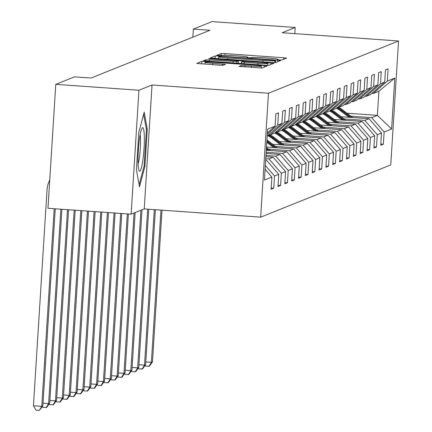<?xml version="1.0" encoding="UTF-8"?>
<svg xmlns="http://www.w3.org/2000/svg" width="432" height="432" viewBox="0 0 432 432"><rect width="100%" height="100%" fill="white"/><g stroke="black" fill="none" stroke-linecap="round" stroke-linejoin="round"><path stroke-width="0.65" d="M279.418 59.956L282.004 59.999L286.583 58.158L283.748 57.753L224.969 53.595L221.276 53.536L216.691 55.377L221.859 55.458A10.562 0.643 3.6 0 1 233.685 55.647L238.588 55.993A10.562 0.643 3.6 0 1 247.747 57.208A10.562 0.643 3.6 0 1 247.655 57.289L247.045 57.542L249.048 57.807L252.229 57.607A10.562 0.643 3.6 0 1 264.055 57.796L268.958 58.142A10.562 0.643 3.6 0 1 278.116 59.357A10.562 0.643 3.6 0 1 278.024 59.438L277.414 59.692L279.418 59.956M239.058 66.371L262.078 68.002L267.192 65.934L264.33 65.551L201.852 61.333L196.738 63.401L219.521 65.194L223.22 65.248L225.423 64.352L212.684 63.272A8.829 0.54 3.6 0 1 205.022 62.257A8.829 0.54 3.6 0 1 214.99 62.348L253.687 65.086A8.829 0.54 3.6 0 1 261.344 66.101A8.829 0.54 3.6 0 1 251.381 66.01L241.234 65.497L239.053 66.42M152.026 84.985L138.937 90.239L55.766 84.353L47.968 208.283L131.144 214.169L144.229 208.915L260.669 217.156L268.466 93.226L152.026 84.985L144.229 208.915M294.813 33.642L295.202 27.486L282.112 32.74L398.552 40.981L268.466 93.226M295.202 27.486L212.026 21.6L193.363 29.095L192.856 37.157M55.766 84.353L74.434 76.858L91.066 78.035L209.995 30.272L193.363 29.095M271.787 62.559L275.486 62.613L280.573 60.572L277.738 60.167L218.959 56.009L215.26 55.949L210.146 58.018L271.787 62.559M273.866 63.266L268.78 65.308L265.086 65.248L203.44 60.712L205.648 59.81L209.342 59.87L236.876 61.614L238.351 61.009L235.489 60.631L210.67 58.876L208.667 58.606L211.275 58.633L273.866 63.266M260.669 217.156L390.755 164.916L398.552 40.981M271.193 188.055L273.748 188.233L274.52 176.008L278.737 174.312L277.965 186.538L280.6 185.485L281.367 173.259L285.584 171.563L284.818 183.789L287.453 182.731L288.22 170.505L292.437 168.809L291.67 181.035L294.305 179.977L295.072 167.751L299.29 166.061L298.517 178.286L301.153 177.228L301.925 165.002L306.137 163.307L305.37 175.532L308.005 174.474L308.772 162.248L312.989 160.558L312.223 172.784L314.858 171.725L315.625 159.5L319.842 157.804L319.075 170.03L321.705 168.971L322.477 156.746L326.695 155.056L325.922 167.281L328.558 166.223L329.33 153.997L333.542 152.302L332.775 164.527L335.41 163.469L336.177 151.243L340.394 149.553L339.628 161.779L342.263 160.72L343.03 148.495L347.247 146.799L346.475 159.025L349.11 157.966L349.882 145.741L354.1 144.05L353.327 156.276L355.963 155.218L356.735 142.992L360.947 141.296L360.18 153.522L362.815 152.464L363.582 140.238L367.799 138.548L367.033 150.773L369.668 149.715L370.435 137.489L374.652 135.794L373.88 148.019L376.515 146.961L377.287 134.735L381.505 133.045L380.732 145.271L383.368 144.212L384.14 131.987L391.603 128.984L394.805 78.073L378.902 91.233L373.189 93.528L371.866 93.436M273.748 188.233L271.112 189.292L271.885 177.066L264.416 180.063L267.619 129.152L275.087 126.155L275.854 113.929L278.489 112.871L277.722 125.096L281.939 123.401L282.706 111.175L285.341 110.117L284.575 122.342L288.787 120.652L289.559 108.427L292.194 107.368L291.422 119.594L295.639 117.898L296.411 105.673L299.047 104.614L298.274 116.84L302.492 115.15L303.259 102.924L305.894 101.866L305.127 114.091L309.344 112.396L310.111 100.17L312.746 99.112L311.98 111.337L316.192 109.647L316.964 97.421L319.599 96.363L318.827 108.589L323.044 106.893L323.816 94.667L326.452 93.609L325.679 105.835L329.897 104.144L330.664 91.919L333.299 90.86L332.532 103.086L336.749 101.39L337.516 89.165L340.151 88.106L339.385 100.332L343.597 98.642L344.369 86.416L347.004 85.358L346.232 97.583L350.449 95.888L351.221 83.662L353.857 82.604L353.084 94.829L357.302 93.139L358.069 80.914L360.704 79.855L359.937 92.081L364.154 90.385L364.921 78.16L367.556 77.101L366.79 89.327L371.002 87.631L371.774 75.406L374.409 74.347L373.637 86.573L377.854 84.883L378.621 72.657L381.256 71.599L380.489 83.824L384.707 82.129L385.474 69.903L388.109 68.845L387.342 81.07L394.805 78.073M265.664 160.218L266.269 159.975L265.685 159.932M281.939 123.401L267.181 136.102M265.334 165.445L274.52 176.008M266.269 159.975L278.737 174.312M277.722 125.096L267.3 134.271M265.885 156.713L273.121 157.221L268.904 158.917L265.761 158.695M269.098 134.708L270.421 134.8L274.639 133.105L288.787 120.652M268.904 158.917L281.367 173.259M273.121 157.221L285.584 171.563M284.575 122.342L270.421 134.8M266.09 153.49L279.974 154.472L275.756 156.163L265.966 155.471M275.945 131.954L277.274 132.052L281.491 130.356L295.639 117.898M275.756 156.163L288.22 170.505M279.974 154.472L292.437 168.809M291.422 119.594L277.274 132.052M266.29 150.266L286.821 151.718L282.609 153.414L266.166 152.253M282.798 129.206L284.126 129.298L288.338 127.602L302.492 115.15M282.609 153.414L295.072 167.751M286.821 151.718L299.29 166.061M298.274 116.84L284.126 129.298M266.495 147.047L293.674 148.97L289.456 150.66L268.661 149.191M289.651 126.452L290.974 126.544L295.191 124.853L309.344 112.396M289.456 150.66L301.925 165.002M293.674 148.97L306.137 163.307M305.127 114.091L290.974 126.544M272.635 144.245L300.526 146.216L296.309 147.911L275.513 146.437M296.503 123.703L297.826 123.795L302.044 122.099L316.192 109.647M296.309 147.911L308.772 162.248M300.526 146.216L312.989 160.558M311.98 111.337L297.826 123.795M279.488 141.491L307.379 143.467L303.161 145.157L282.361 143.689M303.35 120.949L304.679 121.041L308.896 119.351L323.044 106.893M303.161 145.157L315.625 159.5M307.379 143.467L319.842 157.804M318.827 108.589L304.679 121.041M286.335 138.742L314.226 140.713L310.014 142.409L289.213 140.935M310.203 118.195L311.531 118.292L315.743 116.597L329.897 104.144M310.014 142.409L322.477 156.746M314.226 140.713L326.695 155.056M325.679 105.835L311.531 118.292M293.188 135.988L321.079 137.965L316.861 139.655L296.066 138.186M317.056 115.447L318.379 115.538L322.596 113.848L336.749 101.39M316.861 139.655L329.33 153.997M321.079 137.965L333.542 152.302M332.532 103.086L318.379 115.538M300.04 133.24L327.931 135.211L323.714 136.906L302.918 135.432M323.908 112.693L325.231 112.79L329.449 111.094L343.597 98.642M323.714 136.906L336.177 151.243M327.931 135.211L340.394 149.553M339.385 100.332L325.231 112.79M306.893 130.486L334.784 132.462L330.566 134.152L309.766 132.683M330.755 109.944L332.084 110.036L336.301 108.346L350.449 95.888M330.566 134.152L343.03 148.495M334.784 132.462L347.247 146.799M346.232 97.583L332.084 110.036M313.74 127.737L341.631 129.708L337.419 131.404L316.618 129.929M337.608 107.19L338.936 107.287L343.148 105.592L357.302 93.139M337.419 131.404L349.882 145.741M341.631 129.708L354.1 144.05M353.084 94.829L338.936 107.287M320.593 124.983L348.484 126.959L344.266 128.65L323.471 127.181M344.461 104.441L345.784 104.533L350.001 102.843L364.154 90.385M344.266 128.65L356.735 142.992M348.484 126.959L360.947 141.296M359.937 92.081L345.784 104.533M327.445 122.234L355.336 124.205L351.119 125.901L330.323 124.427M351.308 101.687L352.636 101.785L356.854 100.089L371.002 87.631M351.119 125.901L363.582 140.238M355.336 124.205L367.799 138.548M366.79 89.327L352.636 101.785M334.298 119.48L362.189 121.457L357.971 123.147L337.171 121.678M358.16 98.939L359.489 99.031L363.706 97.34L377.854 84.883M357.971 123.147L370.435 137.489M362.189 121.457L374.652 135.794M373.637 86.573L359.489 99.031M341.145 116.732L369.036 118.703L364.824 120.398L344.023 118.924M365.013 96.185L366.341 96.282L370.553 94.586L384.707 82.129M364.824 120.398L377.287 134.735M369.036 118.703L381.505 133.045M380.489 83.824L366.341 96.282M346.977 113.2L377.384 115.349L371.671 117.644L350.876 116.176M371.671 117.644L384.14 131.987M378.902 91.233L377.384 115.349L391.603 128.984M387.342 81.07L373.189 93.528M138.937 90.239L131.144 214.169M265.097 169.258L271.885 177.066M275.087 126.155L267.381 132.937M380.813 144.029L383.368 144.212M373.961 146.783L376.515 146.961M367.108 149.531L369.668 149.715M360.256 152.285L362.815 152.464M353.408 155.034L355.963 155.218M346.556 157.788L349.11 157.966M339.703 160.537L342.263 160.72M332.851 163.291L335.41 163.469M326.003 166.039L328.558 166.223M319.151 168.793L321.705 168.971M312.298 171.542L314.858 171.725M305.446 174.296L308.005 174.474M298.598 177.044L301.153 177.228M291.746 179.798L294.305 179.977M284.893 182.547L287.453 182.731M278.046 185.301L280.6 185.485M136.436 169.835L139.498 186.797L144.914 166.433L147.258 129.109L144.196 112.147L138.785 132.511L136.436 169.835M146.308 129.044L147.258 129.109M144.018 166.369L144.914 166.433M275.524 60.442L221.945 56.506L218.732 56.716A10.562 0.643 3.6 0 0 218.641 56.792A10.562 0.643 3.6 0 0 227.804 58.007L263.072 60.507A10.562 0.643 3.6 0 0 274.903 60.691L275.524 60.442L275.389 62.64L275.546 60.421M257.92 63.31A8.829 0.54 3.6 0 0 267.883 63.396A8.829 0.54 3.6 0 0 260.226 62.381L246.591 61.414L242.897 61.36L241.423 61.96L257.92 63.31L257.828 64.735M352.674 117.547L342.538 109.809A25.72 25.466 -111.9 0 0 338.429 107.249M348.98 117.283L340.34 110.695A25.72 25.466 -111.9 0 0 336.431 108.232M351.27 117.445L341.701 110.144A25.72 25.466 -111.9 0 0 337.316 107.449M336.976 107.752A25.72 25.466 68.1 0 1 341.177 110.36L350.384 117.385M160.963 210.098L151.384 362.329L152.48 361.892L162.027 210.173M152.48 361.892L149.38 366.201L145.616 366.142L145.141 365.321M145.8 361.935L151.384 362.329L148.943 366.379M139.811 171.196A21.854 2.77 94 0 0 144.04 148.279A21.854 2.77 94 0 0 142.555 127.656A21.854 2.77 94 0 0 142.074 128.12A21.854 2.77 94 0 0 138.418 149.229A21.854 2.77 94 0 0 139.066 170.64A21.854 2.77 94 0 0 139.811 171.196M138.094 163.874A16.546 2.101 94 0 0 140.243 149.359A16.546 2.101 94 0 0 140.162 134.687M143.635 114.253L146.426 129.697L144.153 165.856L139.131 184.75M345.821 120.296L335.686 112.563A25.72 25.466 -111.9 0 0 331.576 110.003M342.128 120.037L333.488 113.443A25.72 25.466 -111.9 0 0 329.578 110.981M344.417 120.199L334.849 112.898A25.72 25.466 -111.9 0 0 330.464 110.198M330.124 110.5A25.72 25.466 68.1 0 1 334.325 113.108L343.532 120.134M154.31 209.628L144.531 365.083L145.633 364.64L155.38 209.704M145.633 364.64L142.533 368.95L138.764 368.89L138.289 368.075M138.947 364.689L144.531 365.083L142.09 369.128M338.969 123.05L328.833 115.312A25.72 25.466 -111.9 0 0 324.729 112.752M335.275 122.785L326.641 116.197A25.72 25.466 -111.9 0 0 322.726 113.735M337.565 122.947L328.001 115.652A25.72 25.466 -111.9 0 0 323.617 112.952M323.271 113.254A25.72 25.466 68.1 0 1 327.472 115.862L336.679 122.888M147.663 209.158L137.678 367.832L138.78 367.394L148.732 209.234M138.78 367.394L135.68 371.704L131.917 371.644L131.441 370.823M132.1 367.438L137.678 367.832L135.243 371.882M332.122 125.798L321.986 118.066A25.72 25.466 -111.9 0 0 317.876 115.506M328.423 125.539L319.788 118.946A25.72 25.466 -111.9 0 0 315.873 116.483M330.718 125.701L321.149 118.4A25.72 25.466 -111.9 0 0 316.764 115.7M316.418 116.003A25.72 25.466 68.1 0 1 320.62 118.611L329.827 125.636M140.918 210.244L130.831 370.586L131.927 370.143L142.015 209.806M131.927 370.143L128.828 374.452L125.064 374.398L124.589 373.577M125.248 370.192L130.831 370.586L128.39 374.63M325.269 128.552L315.133 120.82A25.72 25.466 -111.9 0 0 311.024 118.255M321.575 128.288L312.935 121.7A25.72 25.466 -111.9 0 0 309.026 119.237M323.865 128.45L314.296 121.154A25.72 25.466 -111.9 0 0 309.911 118.454M309.571 118.757A25.72 25.466 68.1 0 1 313.772 121.365L322.979 128.39M134.066 212.998L123.979 373.334L125.075 372.897L135.162 212.555M125.075 372.897L121.981 377.206L118.211 377.147L117.736 376.326M118.395 372.94L123.979 373.334L121.538 377.384M318.416 131.301L308.281 123.568A25.72 25.466 -111.9 0 0 304.171 121.009M314.723 131.042L306.083 124.448A25.72 25.466 -111.9 0 0 302.173 121.986M317.012 131.204L307.449 123.903A25.72 25.466 -111.9 0 0 303.059 121.203M302.719 121.505A25.72 25.466 68.1 0 1 306.92 124.114L316.127 131.139M127.332 213.899L117.126 376.088L118.228 375.646L128.396 213.975M118.228 375.646L115.128 379.96L111.359 379.901L110.884 379.08M111.542 375.694L117.126 376.088L114.685 380.133M311.564 134.055L301.428 126.322A25.72 25.466 -111.9 0 0 297.324 123.757M307.87 133.79L299.236 127.202A25.72 25.466 -111.9 0 0 295.321 124.74M310.16 133.952L300.596 126.657A25.72 25.466 -111.9 0 0 296.212 123.957M295.866 124.259A25.72 25.466 68.1 0 1 300.067 126.868L309.274 133.893M120.685 213.43L110.279 378.842L111.375 378.4L121.748 213.505M111.375 378.4L108.275 382.709L104.512 382.649L104.036 381.829M104.695 378.443L110.279 378.842L107.838 382.887M304.717 136.804L294.581 129.071A25.72 25.466 -111.9 0 0 290.471 126.511M301.018 136.544L292.383 129.951A25.72 25.466 -111.9 0 0 288.468 127.489M303.313 136.706L293.744 129.406A25.72 25.466 -111.9 0 0 289.359 126.711M289.013 127.008A25.72 25.466 68.1 0 1 293.215 129.616L302.422 136.642M114.032 212.96L103.426 381.591L104.522 381.148L115.101 213.035M104.522 381.148L101.423 385.463L97.659 385.403L97.184 384.583M97.843 381.197L103.426 381.591L100.985 385.636M297.864 139.558L287.728 131.825A25.72 25.466 -111.9 0 0 283.619 129.26M294.17 139.293L285.53 132.705A25.72 25.466 -111.9 0 0 281.621 130.243M296.46 139.455L286.891 132.16A25.72 25.466 -111.9 0 0 282.506 129.46M282.166 129.762A25.72 25.466 68.1 0 1 286.367 132.37L295.574 139.396M107.384 212.49L96.574 384.345L97.67 383.902L108.454 212.566M97.67 383.902L94.576 388.211L90.806 388.152L90.331 387.331M90.99 383.945L96.574 384.345L94.133 388.39M291.011 142.306L280.876 134.573A25.72 25.466 -111.9 0 0 276.772 132.014M287.318 142.047L278.678 135.454A25.72 25.466 -111.9 0 0 274.768 132.991M289.607 142.209L280.044 134.908A25.72 25.466 -111.9 0 0 275.654 132.214M275.314 132.511A25.72 25.466 68.1 0 1 279.515 135.119L288.722 142.144M100.737 212.02L89.721 387.094L90.823 386.651L101.801 212.096M90.823 386.651L87.723 390.965L83.954 390.906L83.479 390.085M84.137 386.699L89.721 387.094L87.28 391.138M284.159 145.06L274.023 137.327A25.72 25.466 -111.9 0 0 269.919 134.762M280.465 144.796L271.831 138.208A25.72 25.466 -111.9 0 0 267.916 135.745M282.755 144.958L273.191 137.662A25.72 25.466 -111.9 0 0 268.807 134.962M268.461 135.265A25.72 25.466 68.1 0 1 272.662 137.873L281.869 144.898M94.09 211.55L82.874 389.848L83.97 389.405L95.153 211.626M83.97 389.405L80.87 393.714L77.107 393.655L76.631 392.834M77.29 389.448L82.874 389.848L80.433 393.892M277.312 147.809L267.176 140.076A25.72 25.466 -111.9 0 0 266.944 139.903M273.618 147.55L266.792 142.344M275.908 147.712L266.884 140.832M266.846 141.415L275.022 147.647M87.442 211.081L76.021 392.596L77.117 392.159L88.506 211.156M77.117 392.159L74.018 396.468L70.254 396.409L69.779 395.588M70.438 392.202L76.021 392.596L73.58 396.641M270.459 150.563L266.463 147.517M266.765 150.304L266.312 149.958M269.055 150.466L266.409 148.441M266.371 149.029L268.169 150.401M80.789 210.605L69.169 395.35L70.265 394.907L81.859 210.681M70.265 394.907L67.171 399.217L63.401 399.157L62.926 398.336M63.585 394.956L69.169 395.35L66.728 399.395M74.142 210.136L62.316 398.099L63.418 397.661L75.211 210.211M63.418 397.661L60.318 401.971L56.549 401.911L56.074 401.09M56.732 397.705L62.316 398.099L59.881 402.143M67.495 209.666L55.469 400.853L56.565 400.41L68.558 209.741M56.565 400.41L53.465 404.719L49.702 404.66L49.226 403.844M49.885 400.459L55.469 400.853L53.028 404.897M60.847 209.196L48.616 403.601L49.712 403.164L61.911 209.272M49.712 403.164L46.613 407.473L42.849 407.414L42.374 406.593M43.033 403.207L48.616 403.601L46.175 407.646M54.2 208.726L41.764 406.355L42.86 405.913L55.264 208.802M42.86 405.913L39.323 410.4L35.996 410.162L33.448 405.767L47.029 189.891A25.218 24.964 68.1 0 1 49.75 179.977M33.448 405.767L41.764 406.355L39.323 410.4M278.003 59.821L278.024 59.438M247.633 57.672L247.655 57.289M221.135 55.723L221.276 53.536M224.867 55.274L224.969 53.595M283.651 59.335L283.748 57.753M215.098 58.547L215.26 55.949M218.916 56.641L218.959 56.009M277.636 61.749L277.738 60.167M227.713 59.438L227.804 58.007M262.98 61.933L263.072 60.507M274.774 62.672L274.903 60.691M205.573 61.031L205.648 59.81M209.255 61.301L209.342 59.87M233.091 62.986L233.183 61.555M236.774 63.245L236.876 61.614M238.178 63.347L238.324 61.036M211.253 58.914L211.275 58.633M270.934 64.444L271.031 62.861M241.348 63.569L241.45 61.987M244.193 63.774L244.285 62.343M241.159 66.717L241.234 65.497M244.841 66.982L244.928 65.556M251.289 67.441L251.381 66.01M212.593 64.703L212.684 63.272M222.475 65.308L222.561 63.974M201.69 63.931L201.852 61.333M205.502 62.111L205.551 61.393M264.233 67.133L264.33 65.551M341.701 110.144L342.538 109.809M340.34 110.695L341.177 110.36M334.849 112.898L335.686 112.563M333.488 113.443L334.325 113.108M328.001 115.652L328.833 115.312M326.641 116.197L327.472 115.862M321.149 118.4L321.986 118.066M319.788 118.946L320.62 118.611M314.296 121.154L315.133 120.82M312.935 121.7L313.772 121.365M307.449 123.903L308.281 123.568M306.083 124.448L306.92 124.114M300.596 126.657L301.428 126.322M299.236 127.202L300.067 126.868M293.744 129.406L294.581 129.071M292.383 129.951L293.215 129.616M286.891 132.16L287.728 131.825M285.53 132.705L286.367 132.37M280.044 134.908L280.876 134.573M278.678 135.454L279.515 135.119M273.191 137.662L274.023 137.327M271.831 138.208L272.662 137.873M278.089 59.832L278.116 59.357M247.714 57.683L247.747 57.208M218.516 58.79L218.641 56.792M238.205 63.347L238.351 61.009M267.759 65.367L267.883 63.396M241.321 63.569L241.423 61.96M261.22 68.056L261.344 66.101M204.903 64.157L205.022 62.257"/></g></svg>

